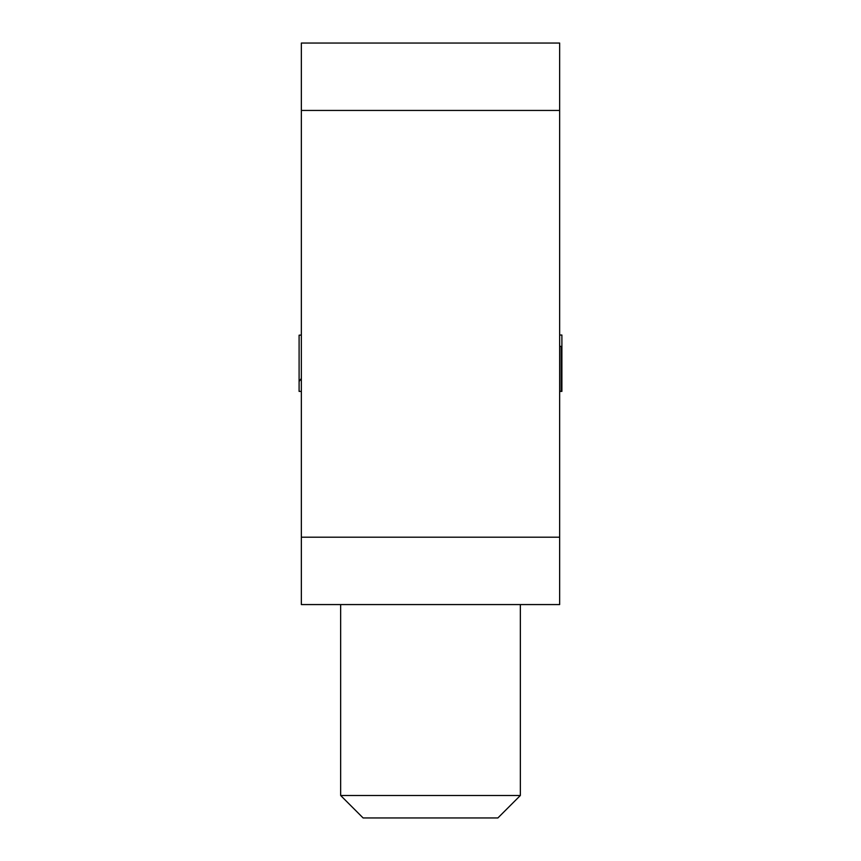 <?xml version="1.0" encoding="UTF-8"?>
<svg xmlns="http://www.w3.org/2000/svg" width="861" height="861" viewBox="0 0 861 861"><rect width="100%" height="100%" fill="white"/><g stroke="black" fill="none" stroke-linecap="round" stroke-linejoin="round"><path stroke-width="1.29" d="M559.65 346.294L561.899 346.456L561.889 335.037L559.65 335.037M299.101 391.378L299.101 381.477L299.101 391.4L299.8 391.378L299.101 391.378L299.8 391.378L299.101 391.378L299.101 335.187L299.101 381.477L299.101 335.187L301.35 335.037M301.35 378.453L299.101 381.477M301.35 537.189L301.35 43.05L559.65 43.05L559.65 604.573L301.35 604.573L301.35 537.189L559.65 537.189M520.345 795.489L497.884 817.95L363.116 817.95L340.655 795.489L520.345 795.489L520.345 604.573M559.65 391.238L561.211 391.378L561.211 346.456L561.899 346.456L561.899 391.378L561.211 391.378L561.899 391.378M301.35 110.434L559.65 110.434M340.655 795.489L340.655 604.573M299.284 391.4L301.35 391.4M559.65 391.4L561.727 391.4"/></g></svg>
